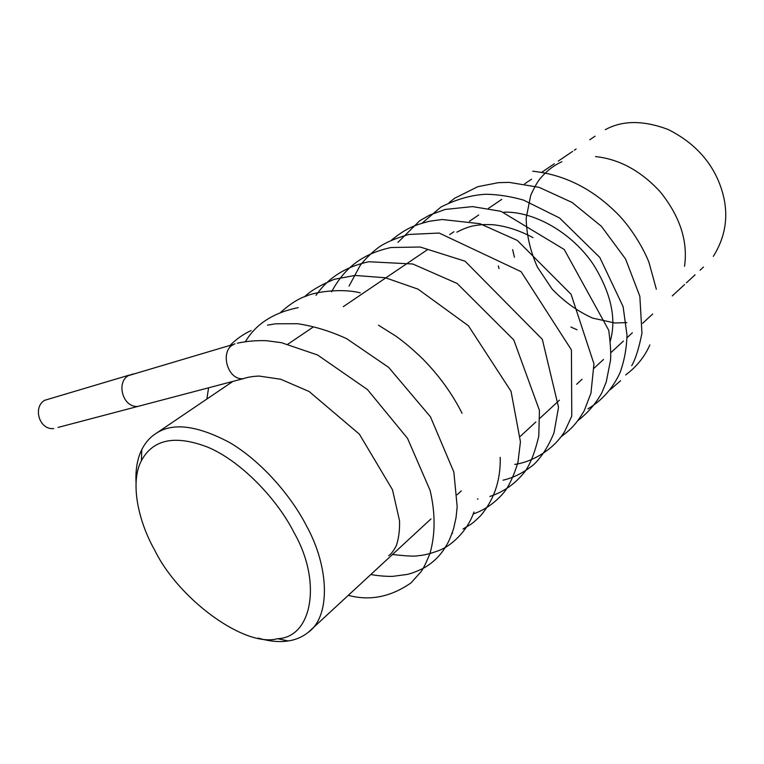 <?xml version="1.0" encoding="UTF-8"?>
<svg xmlns="http://www.w3.org/2000/svg" width="764" height="764" viewBox="0 0 764 764"><rect width="100%" height="100%" fill="white"/><g stroke="black" fill="none" stroke-linecap="round" stroke-linejoin="round"><path stroke-width="1.15" d="M142.429 405.226L137.902 406.41C122.813 407.852 116.004 382.611 128.257 375.668L232.581 344.631M58.064 427.429L243 378.743C227.529 380.042 220.07 352.28 232.552 344.946M53.661 428.585C39.021 430.103 32.737 406.887 44.675 400.298L129.317 375.086M137.902 406.41C122.813 407.852 116.004 382.611 128.257 375.668L133.117 373.959M154.758 550.271C138.131 521.029 129.842 482.351 141.426 460.625C153.058 439.185 175.157 434.697 207.732 447.16C240.889 460.95 277.342 499.236 294.016 532.604C322.341 581.881 312.065 637.596 277.609 638.685C245.12 647.977 178.595 599.339 154.758 550.271M136.059 482.724C135.39 469.822 137.3 458.772 141.789 449.576C145.351 442.557 150.107 437.18 156.076 433.427C172.578 422.311 197.064 425.319 229.525 442.48C261.097 460.95 291.361 495.941 306.794 526.463C328.988 566.735 331.022 616.242 308.226 632.363C302.277 637.042 295.592 639.907 288.162 640.948C279.49 642.333 269.52 641.388 258.242 638.112M605.289 129.699C622.45 120.273 643.374 120.187 668.051 129.45C692.509 141.722 709.431 159.17 718.809 181.784C729.62 208.295 727.796 233.163 713.337 256.36M229.945 346.541L234.94 343.762M388.628 555.6C390.815 554.435 393.317 551.264 396.134 546.059C398.636 539.231 399.782 530.818 399.543 520.828L392.476 489.734L359.366 434.153L309.124 391.512L280.76 379.259L259.072 376.06C252.177 376.365 246.743 377.311 242.761 378.915L242.226 378.954M141.426 460.625L141.789 449.576M703.51 267.037L700.053 270.227M695.078 274.83L686.406 282.852M684.582 284.533L672.291 295.897M652.704 313.994L642.619 323.315M632.353 332.798L626.996 337.755M623.395 341.088L610.818 352.71M603.474 359.491L594.048 368.2M582.063 379.278L576.667 384.273M559.429 400.193L558.618 400.947M558.035 401.492L539.881 418.271M535.86 421.976L520.408 436.263M461.341 490.851L457.13 494.747M430.972 518.918L308.226 632.363M595.051 136.193L589.76 139.774M576.142 148.999L574.27 150.269M572.618 151.387L558.255 161.108M554.32 163.773L541.705 172.32M531.553 179.187L524.581 183.914M501.719 199.394L488.482 208.352M478.694 214.98L469.449 221.245M453.95 231.74L449.709 234.605M427.773 249.465L343.303 306.651M312.686 327.393L287.961 344.125M232.915 381.398L156.076 433.427M277.609 638.685L288.162 640.948M625.649 374.914C636.546 366.835 644.615 356.836 649.887 344.927M610.255 389.65L620.616 380.701M631.694 365.689C635.457 359.328 638.876 348.499 641.961 333.18L639.84 296.279L625.573 258.996L601.383 226.287L572.093 202.45L539.088 187.333L509.263 182.386L498.414 182.663L477.777 186.693L454.704 198.22L449.137 202.584M237.298 343.198C246.791 341.183 256.475 340.343 266.349 340.696L281.305 342.644L317.557 354.983L367.436 389.544L407.527 438.355L430.094 490.383C435.423 513.074 435.404 534.007 430.056 553.203C426.341 562.495 423.313 568.702 420.974 571.806L410.984 582.913C390.748 596.971 369.852 601.115 348.279 595.347M610.293 341.136C616.644 318.731 611.095 293.328 593.657 264.927C572.083 232.562 533.912 211.112 503.81 212.182M532.976 237.614C519.205 230.27 505.739 225.963 492.56 224.702C481.788 224.31 481.597 224.759 476.755 225.294C470.767 226.001 464.13 228.302 456.834 232.18M462.067 413.276C452.145 393.594 439.071 375.506 422.826 359.013C412.78 349.272 403.64 341.546 395.408 335.835L378.486 325.197M423.227 568.321C431.278 563.889 437.982 557.882 443.349 550.3C447.494 543.653 448.984 542.287 453.663 528.373L456.032 517.725L457.178 506.656L453.845 472.028L430.476 416.838L388.656 367.379L346.751 338.719C330.268 331.146 313.889 326.142 297.597 323.716L275.699 323.793L267.486 325.139M656.333 289.203L648.989 262.463C644.291 249.99 632.63 229.878 619.585 215.983C594.258 189.634 565.312 174.708 532.747 171.212M587.994 408.807C602.137 400.384 612.833 388.313 620.081 372.584C624.303 360.856 626.614 348.394 626.996 335.176L623.109 306.631L599.778 257.401L559.582 217.988L523.588 200.12C511.068 196.501 498.644 194.543 486.296 194.247C471.703 194.915 456.595 199.175 440.962 207.015L422.282 223.002M578.128 420.448C588.06 412.646 595.977 403.392 601.889 392.686L606.215 382.067L610.474 360.551C611.124 354.353 610.541 344.268 608.746 330.296L564.233 249.494L500.955 211.313L472.534 206.605L445.259 209.431L429.578 215.123L419.78 220.7L397.948 242.369M561.206 436.664C571.567 428.919 576.744 423.351 584.212 410.755L590.954 393.212L593.962 363.874L571.08 294.283L517.285 240.402L479.916 223.69L442.155 219.516L429.406 221.254C413.83 225.409 406.83 227.892 391.54 240.049M514.726 464.397C531.009 462.306 553.442 450.292 564.749 431.307L571.768 416.093L571.434 349.922L521.124 271.697L439.176 233.049L408.931 234.452C395.762 238.225 385.858 242.389 379.202 246.953C372.02 252.292 365.708 258.423 360.245 265.337L349.062 286.08M503.084 480.193C514.076 477.624 524.438 472.276 534.189 464.149C542.039 456.385 548.647 445.956 553.995 432.844L558.532 407.269L542.325 339.331L465.037 261.183L420.219 247.02L391.12 247.498C363.826 253.428 344.965 266.798 331.605 291.819M477.462 499.035L478.025 498.968M489.867 496.447C503.743 491.949 515.433 483.669 524.935 471.608C530.292 464.216 534.905 452.412 538.782 436.206L539.432 410.363L513.79 339.97L457.139 283.454L412.761 263.991L368.792 261.746C345.576 266.731 327.985 277.924 316.019 295.324M473.212 513.991C485.14 509.855 495.54 502.483 504.421 491.882C509.321 485.436 513.828 475.609 517.954 462.411L520.437 441.773L511.03 391.292L468.427 325.779L417.994 289.117L385.409 277.771L354.926 275.441L334.307 279.28C320.517 285.039 310.585 290.874 304.521 296.766M452.03 533.425L452.622 533.243M463.022 529.032L470.939 524.247C473.193 522.528 472.773 523.283 480.623 515.719C494.251 499.522 500.783 480.069 500.219 457.34M684.525 266.283C688.106 241.204 679.979 216.355 660.144 191.726C640.824 170.84 619.298 159.132 595.567 156.582M561.922 161.729C553.852 165.291 546.546 170.983 539.995 178.795C537.312 182.09 534.208 187.657 530.684 195.498L526.176 218.112C526.482 234.577 530.206 250.869 537.35 267.008L551.923 288.821C564.08 301.589 577.622 311.34 592.568 318.082L614.753 322.991L626.824 322.599M512.654 249.627L514.401 257.248M570.909 327.04L576.982 329.781M498.319 265.929L499.016 268.584M360.255 292.879C341.67 287.99 314.835 292.068 306.851 295.859C299.001 298.256 290.263 303.757 280.655 312.352M392.495 554.483C406.658 556.116 415.215 556.526 418.175 555.695C423.533 555.371 430.227 553.728 438.259 550.768C450.961 546.356 467.377 531.381 473.957 511.976M298.199 307.634C273.531 312.619 255.969 323.917 245.502 341.527M370.817 574.518C381.723 576.581 392.285 576.467 393.193 576.295L406.925 574.461C410.755 573.735 416.103 571.739 422.95 568.473M251.146 330.545C243.143 334.269 236.143 339.206 230.145 345.357M208.591 387.806L206.863 399.037"/></g></svg>
